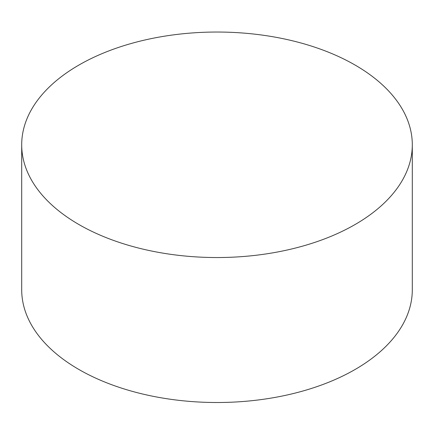 <?xml version="1.0" encoding="UTF-8"?>
<svg xmlns="http://www.w3.org/2000/svg" width="434" height="434" viewBox="0 0 434 434"><rect width="100%" height="100%" fill="white"/><g stroke="black" fill="none" stroke-linecap="round" stroke-linejoin="round"><path stroke-width="0.65" d="M21.7 144.788L21.7 289.755A195.3 112.753 0 0 0 78.901 369.486A195.3 112.753 0 0 0 291.74 393.926A195.3 112.753 0 0 0 412.3 289.755L412.3 144.788A195.3 112.753 0 0 0 217 32.035A195.3 112.753 0 0 0 21.7 144.788A195.3 112.753 0 0 0 78.901 224.519A195.3 112.753 0 0 0 291.74 248.959A195.3 112.753 0 0 0 412.3 144.788"/></g></svg>
